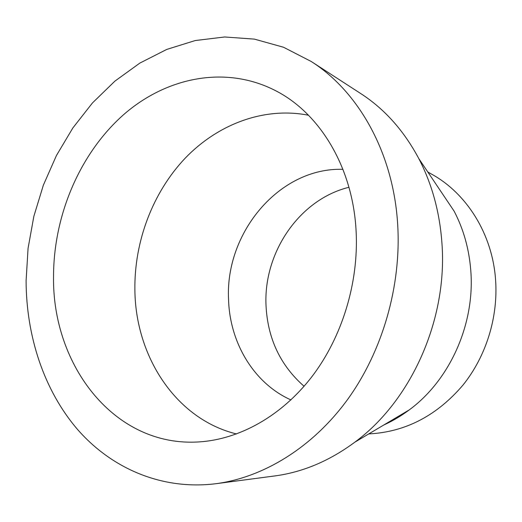 <?xml version="1.0" encoding="UTF-8"?>
<svg xmlns="http://www.w3.org/2000/svg" width="522" height="522" viewBox="0 0 522 522"><rect width="100%" height="100%" fill="white"/><g stroke="black" fill="none" stroke-linecap="round" stroke-linejoin="round"><path stroke-width="0.78" d="M53.538 276.64C53.525 215.677 79.618 153.781 123.225 115.003C166.812 76.617 227.488 64.434 278.148 92.042C321.076 115.251 353.081 168.776 356.121 231.442C358.784 282.78 342.093 337.173 311.856 376.74C281.449 416.197 239.389 439.315 199.234 441.899C114.279 447.622 52.167 365.041 53.538 276.64M236.57 433.971C175.509 419.016 135.315 355.952 134.885 289.645C134.258 241.379 152.724 192.448 185.173 158.205C217.739 124.275 263.949 106.547 308.463 115.231M290.937 399.917C253.614 383.233 229.647 342.36 228.551 299.321C225.067 232.832 279.277 167.262 342.947 169.324M304.078 386.273C280.373 365.433 267.688 338.556 266.024 305.644C263.356 252.713 299.269 199.45 348.957 187.287M311.243 61.498C358.666 91.604 393.686 153.357 397.725 225.23C401.307 286.219 382.515 351.13 347.639 399.428C312.547 447.589 263.558 477.362 216.01 483.698C161.768 490.484 111.538 468.338 77.628 429.554C43.907 390.319 26.25 336.129 26.1 280.738L28.064 248.341L33.858 216.291L43.365 185.153L56.441 155.504L72.878 127.916L92.453 102.945L114.866 81.164L139.772 63.136L166.733 49.427L195.241 40.546L224.688 36.977L254.384 39.117L283.524 47.248L311.243 61.498L360.78 93.588C384.538 108.968 403.871 130.624 418.781 158.558L454.107 211.136C463.588 229.269 469.154 249.144 470.798 270.768C475.066 324.031 449.768 380.186 409.281 409.874C401.183 415.93 392.694 420.967 383.82 424.98M427.812 171.999L431.753 174.218C466.707 193.486 492.344 233.934 495.567 279.642C498.321 317.232 486.086 356.474 462.805 385.301C437.677 414.605 407.826 430.715 373.243 433.619L368.734 433.932M418.781 158.558C431.968 183.894 439.681 212.049 441.925 243.017C447.798 319.327 411.225 400.805 354.803 442.193C329.349 461.024 302.59 472.286 274.533 475.973L216.01 483.698M409.281 409.874L354.803 442.193"/></g></svg>
